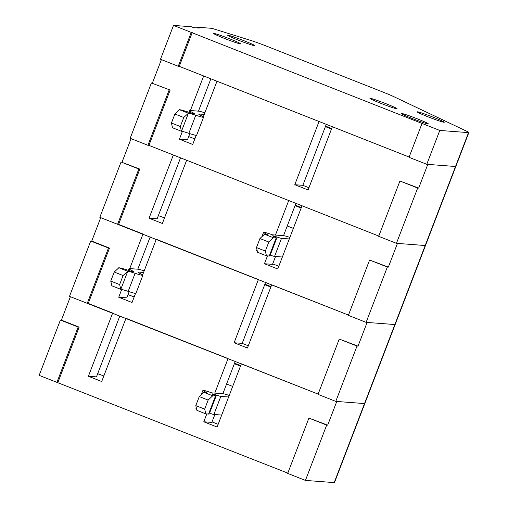 <?xml version="1.0" encoding="UTF-8"?>
<svg xmlns="http://www.w3.org/2000/svg" width="508" height="508" viewBox="0 0 508 508"><rect width="100%" height="100%" fill="white"/><g stroke="black" fill="none" stroke-linecap="round" stroke-linejoin="round"><path stroke-width="0.76" d="M422.027 123.438L409.029 157.309L426.777 164.306L455.524 166.503L427.78 164.382L418.681 188.093L399.929 181.013L378.695 236.328L396.443 243.332L425.19 245.529L397.447 243.408L388.347 267.119L369.595 260.039L348.361 315.354L366.109 322.358L394.856 324.549A18.161 0.953 21 0 0 395.173 324.498L468.84 132.575A18.161 0.953 21 0 0 466.065 130.937L393.967 96.73A18.161 0.953 21 0 0 383.057 92.113L266.706 46.215A18.161 0.953 21 0 0 250.476 40.348L211.861 28.327L197.041 27.197L199.257 28.073L193.592 27.642L191.37 26.765L173.501 25.4L439.782 130.442L468.528 132.632A18.161 0.953 21 0 0 468.84 132.575M129.731 268.58L142.996 234.023L118.586 224.396L139.821 169.081L121.063 162.001L99.828 217.316L348.463 315.081L271.697 284.798L247.428 348.012L234.112 342.76L258.382 279.54L156.305 239.274L142.621 274.936M275.533 256.496L272.51 264.351L264.446 263.741L277.762 268.992L302.031 205.772L378.797 236.055L148.92 145.371L173.33 154.997L149.06 218.218L162.376 223.469L186.639 160.255L288.715 200.52L275.45 235.071M334.188 482.6L364.522 403.574A18.161 0.953 21 0 0 364.833 403.517L334.499 482.543A18.161 0.953 21 0 1 334.188 482.6L305.441 480.409L287.687 473.405L308.921 418.09L327.679 425.164L336.779 401.46L364.522 403.574L335.775 401.384L318.021 394.379L339.255 339.065L358.013 346.145L367.113 322.434L394.856 324.549L425.19 245.529A18.161 0.953 21 0 0 425.507 245.472A18.161 0.953 21 0 1 425.19 245.529L455.524 166.503A18.161 0.953 21 0 0 455.841 166.446A18.161 0.953 21 0 1 455.524 166.503L468.528 132.632M122.066 162.077L131.058 138.646M117.583 224.32L138.817 169.005L121.063 162.001M139.821 169.081L138.817 169.005M264.446 263.741L267.468 255.88M369.595 260.039L387.344 267.043L366.109 322.358M388.347 267.119L387.344 267.043M164.516 217.894A27.851 1.46 -159 0 1 158.356 215.621M149.06 218.218L157.124 218.834L180.537 157.842M283.515 235.687L295.923 203.359M278.803 266.281L272.701 263.874M301.339 207.575L295.231 205.169M287.249 225.971L293.351 228.378M295.046 205.651L301.155 208.058M259.944 238.538L256.476 247.567L265.354 251.066L268.815 242.037L259.944 238.538L264.509 234.239L267.259 234.423A19.615 1.029 21 0 1 263.576 232.327A19.615 1.029 21 0 1 272.51 234.823L283.82 235.712A21.793 1.143 -159 0 1 289.897 237.376M289.293 238.951L281.495 238.36A9.931 0.521 -159 0 1 277.146 237.065A9.931 0.521 21 0 0 272.625 235.801A9.931 0.521 21 0 0 274.485 236.861A9.931 0.521 -159 0 1 276.346 237.922A9.931 0.521 -159 0 1 276.174 237.954L273.387 237.738L268.815 242.037M276.346 237.922L269.411 255.981A9.931 0.521 -159 0 1 269.24 256.013L266.452 255.803L265.354 251.066M282.359 257.016L274.561 256.419A9.931 0.521 -159 0 1 270.212 255.124A9.931 0.521 21 0 0 269.792 254.984M256.946 249.599L256.642 250.393A19.615 1.029 21 0 0 257.258 250.933M256.476 247.567L257.575 252.298L266.452 255.803M273.387 237.738L264.509 234.239M147.917 145.294L148.92 145.371L170.155 90.056L151.397 82.975L130.162 138.29L147.917 145.294L169.151 89.979M326.263 124.339L302.851 185.331L294.786 184.715L308.096 189.967L332.365 126.746L409.137 157.029L179.254 66.345L203.664 75.978L190.398 110.528M170.155 90.056L151.397 82.975M152.4 83.052L161.398 59.62M203.289 116.891L216.98 81.229L319.049 121.495L294.786 184.715M189.827 133.636L187.458 139.808L179.394 139.198L192.71 144.45L196.196 135.363M179.394 139.198L182.385 131.413M399.929 181.013L417.678 188.017L396.443 243.332M418.681 188.093L417.678 188.017M194.85 138.868A27.851 1.46 -159 0 1 188.69 136.595M198.463 111.144L210.871 78.823M254.495 45.701A14.529 0.762 -159 0 1 239.732 40.703A14.529 0.762 -159 0 1 227.616 35.242A14.529 0.762 -159 0 1 241.459 39.738A14.529 0.762 -159 0 1 254.749 45.657A14.529 0.762 -159 0 1 254.495 45.701A14.529 0.762 -159 0 1 238.57 40.246A14.529 0.762 -159 0 1 227.616 35.242A14.529 0.762 -159 0 1 241.459 39.738A14.529 0.762 -159 0 1 254.749 45.657A14.529 0.762 -159 0 1 254.495 45.701M240.506 43.929A14.529 0.762 -159 0 1 225.743 38.932A14.529 0.762 -159 0 1 213.627 33.465A14.529 0.762 -159 0 1 227.47 37.96A14.529 0.762 -159 0 1 240.76 43.885A14.529 0.762 -159 0 1 240.506 43.929A14.529 0.762 -159 0 1 224.58 38.475A14.529 0.762 -159 0 1 213.627 33.465A14.529 0.762 -159 0 1 227.47 37.96A14.529 0.762 -159 0 1 240.76 43.885A14.529 0.762 -159 0 1 240.506 43.929M396.818 108.807A14.529 0.762 -159 0 1 382.054 103.81A14.529 0.762 -159 0 1 369.938 98.349A14.529 0.762 -159 0 1 383.781 102.845A14.529 0.762 -159 0 1 397.072 108.763A14.529 0.762 -159 0 1 396.818 108.807A14.529 0.762 -159 0 1 380.892 103.353A14.529 0.762 -159 0 1 369.938 98.349A14.529 0.762 -159 0 1 383.781 102.845A14.529 0.762 -159 0 1 397.072 108.763A14.529 0.762 -159 0 1 396.818 108.807M444.017 122.288A14.529 0.762 -159 0 1 429.254 117.297A14.529 0.762 -159 0 1 417.138 111.83A14.529 0.762 -159 0 1 430.975 116.326A14.529 0.762 -159 0 1 444.265 122.244A14.529 0.762 -159 0 1 444.017 122.288A14.529 0.762 -159 0 1 428.085 116.84A14.529 0.762 -159 0 1 417.138 111.83A14.529 0.762 -159 0 1 430.975 116.326A14.529 0.762 -159 0 1 444.265 122.244A14.529 0.762 -159 0 1 444.017 122.288M428.041 123.895A14.529 0.762 -159 0 1 413.277 118.904A14.529 0.762 -159 0 1 401.161 113.436A14.529 0.762 -159 0 1 415.004 117.932A14.529 0.762 -159 0 1 428.295 123.85A14.529 0.762 -159 0 1 428.041 123.895A14.529 0.762 -159 0 1 412.115 118.447A14.529 0.762 -159 0 1 401.161 113.436A14.529 0.762 -159 0 1 415.004 117.932A14.529 0.762 -159 0 1 428.295 123.85A14.529 0.762 -159 0 1 428.041 123.895M331.673 128.549L325.565 126.143M325.38 126.625L331.489 129.032M302.851 185.331L308.953 187.738M204.241 114.408L199.136 114.021A24.219 1.27 21 0 0 198.717 114.097A24.219 1.27 21 0 0 201.13 115.659A24.219 1.27 -159 0 1 203.549 117.227A24.219 1.27 -159 0 1 195.777 115.252A24.219 1.27 21 0 0 188.424 113.201L183.763 117.494L180.296 126.524L171.418 123.025L174.885 113.995L179.553 109.703A33.903 1.778 -159 0 1 189.846 112.573A14.529 0.762 -159 0 0 194.507 113.754A14.529 0.762 -159 0 0 193.059 112.814A33.903 1.778 -159 0 1 189.668 110.623A33.903 1.778 -159 0 1 190.259 110.522L198.768 111.169A21.793 1.143 -159 0 1 204.845 112.833M203.549 117.227L196.621 135.287A24.219 1.27 -159 0 1 188.843 133.312A24.219 1.27 21 0 0 181.489 131.267L180.296 126.524M183.763 117.494L174.885 113.995M171.418 123.025L172.523 127.756L181.394 131.261M179.457 109.696L188.328 113.195M173.501 25.4L160.496 59.265L178.251 66.269L179.254 66.345L192.253 32.48M196.774 27.883L197.041 27.197M178.251 66.269L191.249 32.404M426.777 164.306L439.782 130.442M119.869 315.893L96.457 376.885L88.392 376.269L112.655 313.049L88.252 303.422L109.487 248.101L91.732 241.103L90.729 241.027L69.494 296.342L318.129 394.1L241.364 363.817L217.094 427.038L203.778 421.786L206.794 413.925M394.856 324.549A18.161 0.953 21 0 0 395.173 324.498L364.833 403.517A18.161 0.953 21 0 1 364.522 403.574L394.856 324.549M91.732 241.103L100.724 217.672M87.249 303.346L108.483 248.025L90.729 241.027M109.487 248.101L108.483 248.025M129.159 291.687L126.79 297.859L118.726 297.244L132.042 302.495L135.528 293.414M118.726 297.244L121.71 289.458M339.255 339.065L357.01 346.062L335.775 401.384M358.013 346.145L357.01 346.062M134.182 296.92A27.851 1.46 -159 0 1 128.022 294.646M137.795 269.196L150.203 236.868M234.112 342.76L242.176 343.376L265.589 282.385M271.005 286.601L264.897 284.194M264.712 284.671L270.815 287.084M242.176 343.376L248.285 345.783M143.567 272.459L138.462 272.072A24.219 1.27 21 0 0 138.043 272.142A24.219 1.27 21 0 0 140.462 273.71A24.219 1.27 -159 0 1 142.881 275.279A24.219 1.27 -159 0 1 135.109 273.304A24.219 1.27 21 0 0 127.756 271.253L123.095 275.546L119.628 284.575L110.75 281.076L114.217 272.04L118.878 267.754A33.903 1.778 -159 0 1 129.178 270.618A14.529 0.762 -159 0 0 133.839 271.805A14.529 0.762 -159 0 0 132.385 270.866A33.903 1.778 -159 0 1 129 268.675A33.903 1.778 -159 0 1 129.591 268.567L138.093 269.215A21.793 1.143 -159 0 1 144.177 270.885M142.881 275.279L135.947 293.338A24.219 1.27 -159 0 1 128.175 291.363A24.219 1.27 21 0 0 120.821 289.312L119.628 284.575M123.095 275.546L114.217 272.04M110.75 281.076L111.849 285.807L120.726 289.306M118.783 267.741L127.66 271.247M57.912 382.448L79.146 327.127L61.398 320.123L60.395 320.046L39.16 375.368L287.795 473.126M61.398 320.123L70.39 296.697M56.915 382.372L78.149 327.05L60.395 320.046M79.146 327.127L78.149 327.05M88.392 376.269L101.702 381.521L125.971 318.3L228.048 358.565L214.782 393.122M308.921 418.09L326.676 425.088L305.441 480.409M327.679 425.164L326.676 425.088M103.848 375.945A27.851 1.46 -159 0 1 97.688 373.672M203.778 421.786L211.842 422.402L214.859 414.541M222.847 393.738L235.255 361.41M218.135 424.326L212.026 421.919M240.665 365.627L234.563 363.214M226.581 384.016L232.683 386.429M234.379 363.696L240.481 366.109M199.269 396.583L195.802 405.619L204.68 409.118L208.147 400.088L199.269 396.583L203.841 392.284L206.585 392.474A19.615 1.029 21 0 1 202.908 390.379A19.615 1.029 21 0 1 211.842 392.875L223.152 393.757A21.793 1.143 -159 0 1 229.229 395.427M228.625 397.002L220.821 396.405A9.931 0.521 -159 0 1 216.471 395.116A9.931 0.521 21 0 0 211.95 393.852A9.931 0.521 21 0 0 213.817 394.913A9.931 0.521 -159 0 1 215.678 395.967A9.931 0.521 -159 0 1 215.506 395.999L212.712 395.789L208.147 400.088M215.678 395.967L208.744 414.033A9.931 0.521 -159 0 1 208.572 414.064L205.784 413.849L204.68 409.118M221.691 415.061L213.887 414.471A9.931 0.521 -159 0 1 209.537 413.175A9.931 0.521 21 0 0 209.125 413.036M196.279 407.651L195.974 408.445A19.615 1.029 21 0 0 196.59 408.984M195.802 405.619L196.907 410.35L205.784 413.849M212.712 395.789L203.841 392.284M269.24 256.013L276.174 237.954M270.212 255.124L277.146 237.065M274.561 256.419L281.495 238.36M193.059 112.814L192.799 113.481M195.777 115.252L188.843 133.312M188.424 113.201L181.489 131.267M199.136 114.021L198.977 114.433M132.385 270.866L132.131 271.532M135.109 273.304L128.175 291.363M127.756 271.253L120.821 289.312M138.462 272.072L138.309 272.478M208.572 414.064L215.506 395.999M209.537 413.175L216.471 395.116M213.887 414.471L220.821 396.405M261.906 236.69L263.576 232.327M189.668 110.623L189.027 112.3M129 268.675L128.359 270.351M201.238 394.735L202.908 390.379"/></g></svg>
